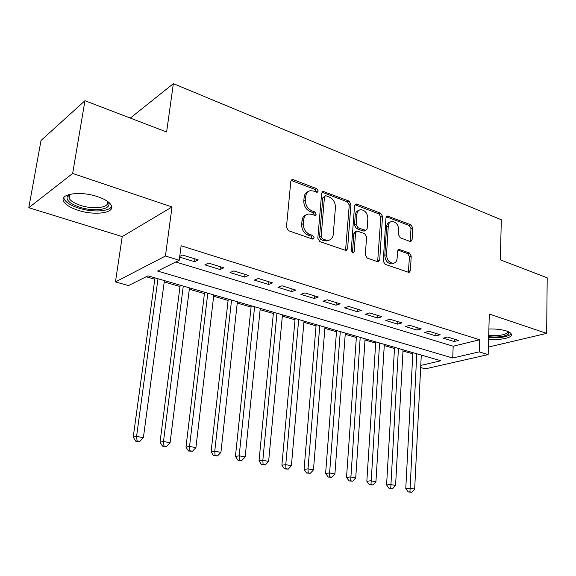 <?xml version="1.0" encoding="UTF-8"?>
<svg xmlns="http://www.w3.org/2000/svg" width="576" height="576" viewBox="0 0 576 576"><rect width="100%" height="100%" fill="white"/><g stroke="black" fill="none" stroke-linecap="round" stroke-linejoin="round"><path stroke-width="0.86" d="M318.204 191.03L316.829 188.719L293.321 179.698L292.212 179.59L290.822 181.346L286.423 227.297L288.475 230.695L312.458 239.04L313.121 239.105L314.165 237.794L312.768 235.462L309.715 234.389C305.424 232.373 303.286 228.809 303.293 223.69L303.638 219.859C304.056 216.612 305.604 214.661 308.275 214.013L311.479 214.322L315.202 215.496L316.202 214.229L314.813 211.91L311.789 210.794C307.541 208.728 305.417 205.171 305.417 200.124L305.762 196.358C306.158 193.241 307.634 191.354 310.183 190.706L313.524 191.038L317.246 192.254L318.204 191.03M316.512 192.182L315.202 189.533L291.11 180.41M312.401 239.018L311.126 236.189L308.074 235.123L309.715 234.389M314.474 215.417L313.178 212.681L310.154 211.572L311.789 210.794M488.592 339.192C500.321 340.474 513.101 337.723 511.33 334.13C510.833 332.964 509.191 331.913 506.405 330.977C501.502 329.465 495.655 328.802 488.88 328.99M97.524 196.639C80.424 190.685 59.105 193.846 63.677 201.384C65.614 204.804 70.394 207.77 78.034 210.269C94.766 215.87 115.531 212.998 111.312 205.38C109.57 202.104 104.969 199.188 97.524 196.639M410.054 241.438L410.825 241.524L412.092 239.782L412.74 227.902L410.962 224.834L387.259 215.971L385.992 217.692L383.242 261.166L385.092 264.312L409.075 272.484L410.422 270.67L411.214 256.039L409.421 252.958L398.858 249.329L397.534 251.107L397.109 258.408C396.835 261.173 395.626 262.786 393.48 263.254C389.246 262.93 386.928 260.057 386.518 254.642L388.296 226.073C388.555 223.459 389.693 221.918 391.709 221.443C395.964 221.724 398.318 224.582 398.779 230.018L398.498 234.713L400.306 237.816L410.054 241.438M175.774 261.986L453.19 346.226L479.585 339.754L479.21 351.864L488.16 354.6L425.311 368.849L420.667 367.546M84.96 100.706L72.655 173.448L28.8 207.706L41.018 140.479L84.96 100.706L166.615 131.99L173.362 83.657L501.322 219.773L500.314 259.834L547.2 277.798L546.653 333.389L489.305 314.035L488.16 354.6M28.8 207.706L122.22 236.592L172.022 206.978L72.655 173.448M172.022 206.978L165.434 256.032L179.244 260.251L157.586 271.058L452.729 358.006L479.21 351.864M479.585 339.754L181.123 245.765L179.244 260.251M350.935 204.3L349.034 201.074L323.014 191.376L321.667 193.118L317.822 238.284L319.802 241.596L346.154 250.553L347.594 248.695L350.935 204.3L349.272 205.063L347.378 201.845L321.948 192.168M356.803 204.055L380.693 213.221L382.522 216.367L379.721 259.934L378.324 261.763L377.539 261.684L367.229 258.098L365.335 254.902L366.581 236.93L364.702 233.734L357.797 231.221L356.918 231.127L355.543 232.92L354.168 251.762L353.167 253.058L351.23 250.733L354.557 205.682L355.867 203.954L356.803 204.055L355.133 204.818L379.001 213.948L380.693 213.221M488.369 347.076L546.653 333.389M179.654 257.112L194.573 261.698L198.259 259.913L182.506 255.038L179.741 256.428M223.841 267.826L208.591 263.11L204.869 264.866L220.061 269.532L223.841 267.826M248.594 275.479L233.834 270.914L230.026 272.599L244.735 277.121L248.594 275.479M272.57 282.895L258.278 278.474L254.383 280.087L268.639 284.472L272.57 282.895M295.805 290.088L281.952 285.797L277.985 287.345L291.802 291.593L295.805 290.088M318.326 297.05L304.891 292.896L300.866 294.379L314.258 298.498L318.326 297.05M340.164 303.811L327.139 299.779L323.05 301.205L336.046 305.201L340.164 303.811M361.361 310.363L348.718 306.454L344.578 307.822L357.185 311.695L361.361 310.363M381.931 316.728L369.662 312.934L365.465 314.244L377.712 318.01L381.931 316.728M401.911 322.913L389.995 319.219L385.754 320.486L397.649 324.137L401.911 322.913M421.322 328.918L409.745 325.332L405.461 326.542L417.024 330.098L421.322 328.918M440.194 334.75L428.933 331.272L424.62 332.431L435.859 335.887L440.194 334.75M443.246 338.162L454.169 341.518L458.539 340.423L447.595 337.039L443.246 338.162M146.182 276.754L154.814 279.245M164.203 281.959L180.007 286.524M189.31 289.217L204.422 293.587M213.646 296.251L228.096 300.427M237.24 303.07L251.071 307.066M260.129 309.686L273.362 313.51M282.341 316.102L295.013 319.766M303.912 322.337L316.044 325.843M324.864 328.392L336.478 331.754M345.218 334.282L356.35 337.493M365.018 339.998L375.682 343.08M384.264 345.564L394.481 348.516M402.998 350.978L412.79 353.808M173.362 83.657L130.306 118.08M420.775 365.422L440.892 360.756L148.003 275.846L128.491 285.581L115.445 281.923L165.434 256.032M122.22 236.592L115.445 281.923M453.19 346.226L452.729 358.006M194.573 261.698L194.926 258.876M220.061 269.532L220.385 266.753M244.735 277.121L245.03 274.378M268.639 284.472L268.906 281.765M291.802 291.593L292.046 288.922M314.258 298.498L314.482 295.862M336.046 305.201L336.247 302.594M357.185 311.695L357.365 309.132M377.712 318.01L377.87 315.475M397.649 324.137L397.793 321.631M417.024 330.098L417.146 327.622M435.859 335.887L435.967 333.446M454.169 341.518L454.27 339.106M308.131 191.635C305.827 192.413 304.495 194.263 304.142 197.172L305.762 196.358M310.154 211.572C305.906 209.513 303.79 205.963 303.797 200.93L304.142 197.172M306.223 214.884C303.79 215.669 302.386 217.584 302.011 220.63L303.638 219.859M308.074 235.123C303.79 233.114 301.651 229.55 301.658 224.446L302.011 220.63M345.535 250.531L349.272 205.063M326.117 195.84L325.411 195.768L324.461 196.992L321.134 236.563L322.517 238.882L325.685 239.99L328.608 240.271C331.322 239.652 332.87 237.686 333.266 234.367L335.419 207.497C335.398 202.572 333.331 199.08 329.227 197.028L326.117 195.84M324.914 196.006L322.826 197.791L324.461 196.992M328.889 240.221L326.945 240.984L324.022 240.696L320.861 239.594L319.478 237.283L322.826 197.791M377.647 261.72L380.83 217.087L379.001 213.948M356.299 231.386L355.241 231.84L353.866 233.633L352.483 252.432L354.168 251.762M352.382 252.914L352.483 252.432M367.855 218.498C367.402 212.89 364.925 209.952 360.418 209.707C358.358 210.204 357.185 211.759 356.897 214.373L356.155 224.568L358.042 227.779L365.81 230.407L367.157 228.629L367.855 218.498M358.762 210.449L358.747 210.456C356.688 210.953 355.514 212.508 355.219 215.114L356.897 214.373M364.716 230.861L363.254 231.019L356.364 228.499L354.478 225.295L355.219 215.114M390.24 222.055L390.002 222.156C387.994 222.624 386.856 224.165 386.597 226.771L388.296 226.073M393.156 263.369L391.752 263.88C387.533 263.556 385.214 260.698 384.804 255.29L386.597 226.771M408.348 272.405L409.478 256.673L407.693 253.598L397.843 250.042M410.098 241.452L411.019 228.586L409.248 225.526L386.251 216.734M155.002 277.87L133.222 437.141L136.584 436.392L143.395 437.681L164.39 280.591M157.99 278.741L136.584 436.392L137.095 440.892L135.742 441.18L138.463 441.691L139.817 441.403L137.095 440.892M143.395 437.681L139.817 441.403M135.742 441.18L133.222 437.141M107.258 201.182C114.919 208.706 95.767 212.645 79.661 207.173C70.416 203.976 66.247 200.47 67.147 196.661L69.646 194.357M69.991 194.27L68.933 195.595L69.062 198.209C70.589 200.952 74.405 203.342 80.496 205.358C93.91 209.902 110.578 207.54 107.179 201.398L106.963 200.988M63.77 197.669L64.217 199.152C66.132 202.565 70.877 205.524 78.458 208.015C92.131 212.537 109.62 211.702 111.65 206.309M508.55 331.819L508.306 334.202C504.59 336.65 498.046 337.493 488.664 336.737M488.707 335.297C497.52 336.06 503.683 335.282 507.197 332.971L507.794 331.488M488.642 337.414C499.147 338.177 506.455 337.183 510.566 334.447L511.135 333.756M180.18 285.17L160.034 442.202L163.498 441.49L170.093 442.742L189.482 287.87M183.283 286.07L163.498 441.49L163.951 445.91L162.562 446.184L166.586 446.4L163.951 445.91M170.093 442.742L166.586 446.4M162.562 446.184L160.034 442.202M204.581 292.248L185.976 447.091L189.54 446.429L195.919 447.638L213.797 294.919M207.792 293.177L189.54 446.429L189.936 450.763L188.503 451.022L192.485 451.238L189.936 450.763M195.919 447.638L192.485 451.238M188.503 451.022L185.976 447.091M228.247 299.11L211.097 451.836L214.747 451.202L220.925 452.376L237.384 301.752M231.552 300.067L214.747 451.202L215.093 455.458L213.631 455.702L217.562 455.926L215.093 455.458M220.925 452.376L217.562 455.926M213.631 455.702L211.097 451.836M251.208 305.762L235.433 456.422L239.162 455.832L245.153 456.962L260.258 308.383M254.606 306.749L239.162 455.832L239.465 460.015L237.967 460.238L241.855 460.462L239.465 460.015M245.153 456.962L241.855 460.462M237.967 460.238L235.433 456.422M273.485 312.221L259.02 460.872L262.829 460.31L268.625 461.412L282.463 314.82M276.97 313.229L262.829 460.31L263.074 464.422L261.554 464.638L265.399 464.854L263.074 464.422M268.625 461.412L265.399 464.854M261.554 464.638L259.02 460.872M295.128 318.492L281.894 465.185L285.768 464.659L291.391 465.725L304.02 321.077M298.692 319.529L285.768 464.659L285.97 468.698L284.422 468.9L288.223 469.123L285.97 468.698M291.391 465.725L288.223 469.123M284.422 468.9L281.894 465.185M316.145 324.59L304.078 469.368L308.016 468.871L313.474 469.908L324.965 327.146M319.781 325.642L308.016 468.871L308.182 472.846L306.605 473.04L310.37 473.256L308.182 472.846M313.474 469.908L310.37 473.256M306.605 473.04L304.078 469.368M336.578 330.509L325.62 473.436L329.609 472.968L334.908 473.969L345.312 333.043M340.279 331.589L329.609 472.968L329.738 476.87L328.14 477.05L331.855 477.266L329.738 476.87M334.908 473.969L331.855 477.266M328.14 477.05L325.62 473.436M356.436 336.269L346.529 477.374L350.568 476.935L355.716 477.914L365.098 338.782M360.202 337.363L350.662 480.78L349.042 480.953L352.721 481.169L350.662 480.78M355.716 477.914L352.721 481.169M349.042 480.953L346.529 477.374M375.754 341.87L366.84 481.212L370.93 480.794L375.934 481.745L384.336 344.362M379.577 342.979L370.994 484.582L369.353 484.74L372.996 484.949L370.994 484.582M375.934 481.745L372.996 484.949M369.353 484.74L366.84 481.212M394.553 347.321L386.582 484.934L390.715 484.546L395.575 485.467L403.063 349.783M398.426 348.444L390.744 488.268L389.088 488.419L392.688 488.628L390.744 488.268M395.575 485.467L392.688 488.628M389.088 488.419L386.582 484.934M412.848 352.627L405.778 488.556L409.946 488.189L414.67 489.082L421.279 355.068M416.772 353.765L409.946 491.854L408.276 491.99L411.833 492.206L409.946 491.854M414.67 489.082L411.833 492.206M408.276 491.99L405.778 488.556M315.202 189.533L316.829 188.719M311.126 236.189L312.768 235.462M313.178 212.681L314.813 211.91M303.797 200.93L305.417 200.124M301.658 224.446L303.293 223.69M291.715 180.547L293.321 179.698M345.917 249.379L347.594 248.695M322.402 192.29L324.036 191.484M347.378 201.845L349.034 201.074M319.478 237.283L321.134 236.563M320.861 239.594L322.517 238.882M324.022 240.696L325.685 239.99M380.83 217.087L382.522 216.367M378.007 260.575L379.721 259.934M353.866 233.633L355.543 232.92M354.478 225.295L356.155 224.568M356.364 228.499L358.042 227.779M363.254 231.019L364.939 230.314M384.804 255.29L386.518 254.642M397.915 250.063L399.636 249.415M407.693 253.598L409.421 252.958M409.478 256.673L411.214 256.039M408.679 271.274L410.422 270.67M386.417 216.785L388.116 216.065M409.248 225.526L410.962 224.834M411.019 228.586L412.74 227.902M410.371 240.444L412.092 239.782M291.42 180.014L292.212 179.59M322.301 191.729L323.014 191.376M326.945 240.984L328.608 240.271M364.118 231.113L365.81 230.407M355.241 204.242L355.867 203.954M391.752 263.88L393.48 263.254M398.333 249.523L398.858 249.329M386.705 216.209L387.259 215.971M68.933 195.595L67.147 196.661M69.682 194.551L69.062 198.209"/></g></svg>
